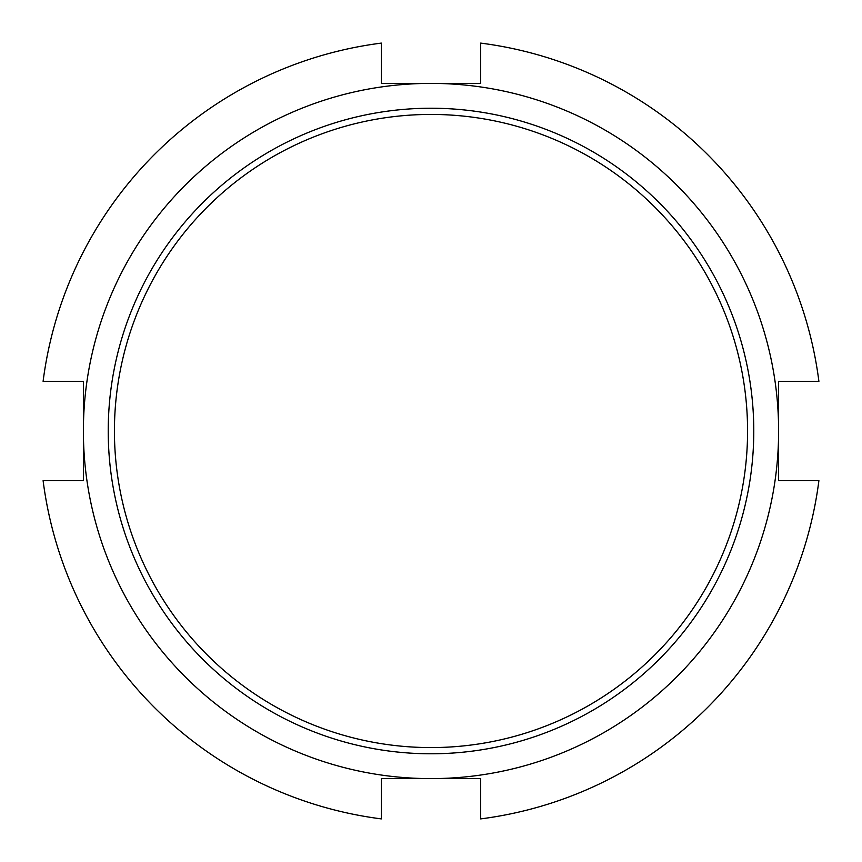 <?xml version="1.0" encoding="UTF-8"?>
<svg xmlns="http://www.w3.org/2000/svg" width="862" height="862" viewBox="0 0 862 862"><rect width="100%" height="100%" fill="white"/><g stroke="black" fill="none" stroke-linecap="round" stroke-linejoin="round"><path stroke-width="1.29" d="M83.388 480.662L43.1 480.662A391.068 391.068 0 0 0 381.338 818.9L381.338 778.612L431 778.612A347.612 347.612 0 0 0 778.612 431L778.612 381.338L818.9 381.338A391.068 391.068 0 0 0 480.662 43.1L480.662 83.388L381.338 83.388L381.338 43.1A391.068 391.068 0 0 0 43.1 381.338L83.388 381.338L83.388 480.662M778.612 480.662L778.612 431A347.612 347.612 0 0 0 431 83.388A347.612 347.612 0 0 0 83.388 431A347.612 347.612 0 0 0 431 778.612L480.662 778.612L480.662 818.9A391.068 391.068 0 0 0 818.9 480.662L778.612 480.662M431 753.787A322.787 322.787 0 0 0 710.536 269.612A322.787 322.787 0 0 0 151.464 269.612A322.787 322.787 0 0 0 431 753.787M431 747.58A316.58 316.58 0 0 0 705.159 272.715A316.58 316.58 0 0 0 156.841 272.715A316.58 316.58 0 0 0 431 747.58"/></g></svg>
